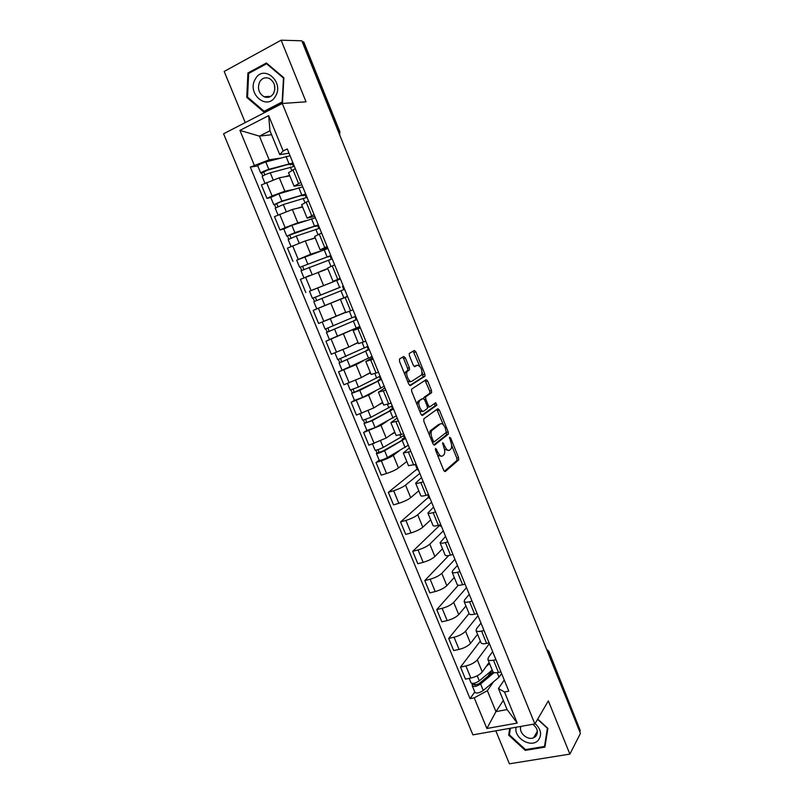 <?xml version="1.0" encoding="UTF-8"?>
<svg xmlns="http://www.w3.org/2000/svg" width="804" height="804" viewBox="0 0 804 804"><rect width="100%" height="100%" fill="white"/><g stroke="black" fill="none" stroke-linecap="round" stroke-linejoin="round"><path stroke-width="1.21" d="M435.547 448.381L435.537 450.15L443.718 470.32L445.255 471.556L458.702 459.918L458.561 457.607L450.662 438.029L449.536 437.265L450.662 441.396C451.808 444.522 451.959 446.964 451.114 448.753L449.597 450.16C448.009 450.994 446.411 449.657 444.793 446.15L442.692 442.682L443.738 447.004C444.893 450.15 445.044 452.642 444.18 454.461L442.602 455.928C440.974 456.793 439.336 455.446 437.688 451.888L435.547 448.381M405.397 357.931L403.789 356.484L399.558 358.916L399.498 361.338L408.774 384.181L410.382 385.578L424.994 376.192L424.834 374.021L415.899 351.871L414.341 350.443L409.226 353.479L409.387 355.629L413.266 365.247L414.844 366.654L417.266 365.197C420.814 366.182 422.341 369.358 421.839 374.744L411.819 381.287C409.487 383.106 405.266 374.443 407.105 371.609L409.477 369.8L409.326 367.619L405.397 357.931L403.638 358.574L402.593 357.177M282.274 103.475L306.033 101.817L281.119 40.2L301.812 40.793L580.428 733.379L569.875 754.102L548.348 700.877L534.871 723.922L282.274 103.475L223.572 133.786L472.903 734.856L534.871 723.922M423.849 418.794L423.829 421.286L432.974 443.828L434.522 445.114L448.33 434.16L448.19 431.889L439.366 410.02L437.858 408.703L423.849 418.794M420.914 414.1L411.708 391.407L411.547 389.166L426.14 379.669L427.668 381.046L431.477 390.473L431.627 392.674L425.617 396.905L425.768 399.126L428.331 405.457L429.879 406.794L435.718 402.683L436.884 405.156L422.492 415.447L420.914 414.1M495.817 730.816L509.404 763.8L569.875 754.102M281.119 40.2L224.185 71.455L245.25 122.59M302.193 41.758L303.791 42.019L339.841 131.665M548.841 651.381L580.257 730.565L548.68 652.044L546.841 649.893M579.714 731.62L580.257 730.565M492.792 671.511L492.882 671.712C493.555 672.767 495.425 673.018 498.48 672.445L500.952 671.943M489.375 643.622L477.315 659.863C474.852 662.617 471.043 664.647 465.888 665.953L470.883 678.053C476.028 676.767 479.827 674.727 482.269 671.923L489.093 662.456M470.883 678.053L465.496 679.149L460.511 667.079L480.33 641.069M495.937 659.672L493.475 660.184C490.42 660.777 488.561 660.556 487.887 659.531L488.35 657.531L492.651 651.632M465.888 665.953L460.511 667.079M480.993 642.687L481.073 642.878C481.717 643.853 483.566 644.024 486.611 643.411L489.073 642.878M469.064 613.563L448.682 638.436L453.697 650.577L459.064 649.411C464.209 648.064 468.039 646.054 470.531 643.361L477.556 634.306M484.028 630.517L481.566 631.07C478.521 631.703 476.682 631.552 476.048 630.617L476.561 628.738L480.993 623.1M477.968 615.703L465.546 631.22C463.024 633.864 459.195 635.863 454.049 637.23L448.682 638.436M469.114 613.673L469.184 613.854C469.797 614.738 471.626 614.849 474.661 614.186L477.114 613.613M458.34 585.211L436.773 609.603L441.818 621.824L447.175 620.577C452.32 619.18 456.169 617.191 458.722 614.608L465.958 605.965M472.038 601.181L469.586 601.764C466.551 602.447 464.732 602.357 464.129 601.513L464.702 599.744L469.255 594.377M466.491 587.603L453.707 602.387C451.124 604.92 447.265 606.899 442.13 608.316L436.773 609.603M457.154 584.468L457.215 584.629C457.798 585.433 459.607 585.473 462.632 584.759L465.084 584.156M448.722 555.544L424.783 580.568L429.869 592.88L435.215 591.553C440.351 590.096 444.22 588.136 446.843 585.664L454.28 577.453M459.968 571.634L457.516 572.257C454.491 572.991 452.692 572.971 452.129 572.207L452.752 570.559L457.446 565.463M454.933 559.333L441.788 573.363C439.145 575.785 435.255 577.734 430.13 579.212L424.783 580.568M445.114 555.072L445.175 555.212C445.717 555.926 447.496 555.906 450.521 555.142L452.964 554.499M440.019 525.042L412.713 551.353L417.829 563.735L423.165 562.338C428.291 560.82 432.2 558.88 434.874 556.529L442.522 548.74M447.808 541.896L445.376 542.549C442.351 543.333 440.582 543.383 440.049 542.71L445.557 536.369M439.949 524.871L440.522 526.278L441.336 526.057M443.305 530.861L429.788 544.147C427.085 546.449 423.175 548.368 418.04 549.916L412.713 551.353M432.994 525.474L433.044 525.595C433.557 526.218 435.316 526.128 438.331 525.324L440.763 524.64M428.612 497.123L400.563 521.937L405.718 534.409L411.035 532.921C416.16 531.343 420.09 529.434 422.824 527.203L430.693 519.846M435.577 511.947L433.145 512.64C430.13 513.475 428.381 513.595 427.889 513.012L433.587 507.073M427.668 494.822L429.055 498.209L429.869 497.977M431.597 502.219L417.708 514.741C414.944 516.922 411.005 518.811 405.879 520.419L400.563 521.937M420.793 495.676L420.834 495.787C421.306 496.319 423.045 496.158 426.05 495.294L428.482 494.581M417.125 469.023L388.342 492.329L393.518 504.882L398.834 503.314C403.95 501.676 407.909 499.797 410.703 497.676L418.783 490.772M423.256 481.807L420.834 482.531C417.829 483.415 416.1 483.606 415.648 483.114L421.537 477.586M415.306 464.571L417.507 469.968L418.321 469.717M419.819 473.385L405.548 485.134C402.724 487.194 398.754 489.063 393.638 490.731L388.342 492.329M408.502 465.677L416.12 464.32M379.186 460.189L376.031 462.511L381.247 475.154L386.543 473.506C391.648 471.807 395.638 469.958 398.493 467.958L406.794 461.496M410.854 451.446L403.317 453.014L409.407 447.898M399.256 450.873L393.307 455.325C390.422 457.265 386.422 459.104 381.317 460.833L376.031 462.511M396.141 435.477L403.668 433.848M366.875 430.341L363.629 432.502L368.885 445.225L386.201 438.039L394.724 432.019M398.372 420.894L390.905 422.703L397.196 418.01M387.247 421.085L380.975 425.316L363.629 432.502M383.689 405.065L391.126 403.166M354.474 400.291L351.157 402.291L356.443 415.095L373.83 407.909L382.583 402.362M385.799 390.121L378.413 392.191L384.905 387.93M375.277 391.046L368.574 395.106L351.157 402.291M371.146 374.453L378.503 372.272M372.051 356.463L338.595 371.87L343.911 384.764L361.378 377.589L370.353 372.503M373.136 359.137L365.83 361.468L372.533 357.639M363.508 360.694L356.082 364.694L338.595 371.87M358.524 343.62L365.8 341.167M329.57 339.529L325.942 341.248L331.298 354.222L348.835 347.057L358.041 342.434M360.393 327.942L353.167 330.534L360.071 327.148M352.695 329.71L325.942 341.248M347.559 296.525L340.414 299.389L345.82 312.595L352.996 309.841M340.816 299.028L313.208 310.404L318.605 323.479L345.65 312.173M340.414 299.389L347.529 296.455M346.675 296.636L316.746 308.837L313.811 301.721L344.604 289.309M347.499 296.374L313.208 310.404M340.253 278.646L333.017 281.33L340.112 278.305M310.756 290.656L337.71 280.003M340.182 279.058L309.48 291.229M334.635 264.888L327.57 268.033L333.017 281.33M327.871 268.757L300.384 279.36L305.821 292.525M327.57 247.612L320.123 249.843L327.138 246.537M296.696 260.154L310.696 254.205L319.6 251.361M321.62 233.039L314.645 236.456L320.123 249.843M315.279 238.004L305.259 240.949L287.47 248.104L292.947 261.35M314.806 216.376L307.138 218.135L314.073 214.557M315.389 217.794L291.872 225.361L283.792 228.949L279.983 229.974L285.159 227.632L297.812 222.819L305.842 220.718M308.515 200.96L301.641 204.708M302.595 207.03L292.334 209.482L274.476 216.628L279.983 229.974M301.952 184.91L294.063 186.216L300.907 182.347M270.837 197.543L266.938 198.367L272.094 195.935L284.837 191.231L292.586 189.623M295.309 168.659L288.536 172.709M289.822 175.855L279.32 177.795L261.39 184.93L266.938 198.367M493.435 681.903L487.355 690.696L495.957 711.63L507.073 709.57L498.45 688.525L504.229 679.973M503.324 700.405L495.957 711.63L486.872 728.494L474.219 697.852L487.355 690.696M498.45 688.525L504.5 691.993L517.213 723.077L486.872 728.494M289.018 153.242L279.742 154.619L269.973 130.791L259.411 136.137L269.149 159.815L250.315 167.111L470.059 698.656L474.219 697.852M254.285 165.162L239.924 130.389L268.687 115.615L283.149 150.961L279.742 154.619M504.5 691.993L508.801 691.159L287.259 148.941L283.149 150.961M509.686 728.364L508.691 735.178L525.273 750.383L544.901 747.137L547.896 728.374L537.695 719.088M247.903 73.003L246.768 97.405L263.883 112.037L282.475 102.43L283.872 77.777L266.415 62.983L247.903 73.003L249.552 72.973M271.581 134.71L259.411 136.137L239.924 130.389M269.149 159.815L279.43 158.227M474.802 691.963L470.059 698.656M257.782 165.905L250.315 167.111M404.392 437.868L403.588 435.899M392.442 408.613L391.518 406.372M380.403 379.166L379.377 376.654M368.292 349.529L367.147 346.735M356.092 319.69L354.845 316.625M343.81 289.621L342.474 286.375M331.338 259.119L330.112 256.114M318.796 228.416L317.66 225.653M306.163 197.513L305.138 194.99M293.44 166.388L292.515 164.127M517.213 723.077L507.073 709.57M269.973 130.791L268.687 115.615M509.585 733.73L508.691 735.178M525.756 749.559L525.273 750.383M247.843 97.334L246.768 97.405M437.718 455.516L441.567 456.25M444.451 449.295L448.602 450.471M444.351 471.335L456.943 460.451L456.813 458.139L451.627 445.305M443.346 424.793L436.843 409.437M433.678 444.934L446.441 434.884L446.381 432.321M433.215 440.873L434.311 441.778L446.331 432.361L445.245 427.969C443.647 424.482 442.049 423.115 440.441 423.849L431.637 430.713C430.793 432.522 430.944 434.984 432.1 438.11L433.215 440.873L431.939 441.275M432.391 442.401L434.1 441.838M439.517 424.15L440.441 423.849M429.356 434.914L430.361 430.703L438.682 424.422M423.708 398.563L424.03 397.307L429.879 393.267L429.728 391.076L425.045 380.382M427.527 407.367L429.637 406.874M421.728 415.316L435.024 405.869L434.592 403.477M419.768 400.794L419.286 401.337C417.397 404.191 421.618 412.975 423.909 411.005L427.386 408.482L427.236 406.231L424.663 399.879L423.105 398.523L417.99 401.397L417.095 404.703M419.537 410.703L422.13 411.598M421.557 399.055L423.105 398.523M417.99 401.397L421.336 399.136M404.925 374.714L405.327 372.242L407.708 370.433L407.558 368.252L403.638 358.574M407.487 381.006L410.04 381.91M415.929 365.669L417.266 365.197M414.241 366.594L415.517 365.82M419.608 366.001L413.145 351.137M409.708 385.498L423.065 377.006L422.231 372.493M492.219 670.094L479.305 680.847C475.616 683.259 472.873 683.943 471.074 682.918L471.023 682.807M489.556 663.612L486.36 666.245M493.063 671.973L478.712 683.943L474.762 684.928L474.41 683.209M492.229 670.134L487.897 676.285M501.626 673.591L499.023 677.179L483.274 690.485C479.596 692.917 476.852 693.601 475.033 692.525L474.993 692.415M494.169 672.576L480.581 683.943C476.893 686.355 474.149 687.048 472.34 686.003L472.028 683.43M475.224 685.179L474.893 684.375L472.611 684.827M516.118 727.228C513.475 737.73 530.831 748.353 538.017 740.534C542.208 735.137 541.243 729.459 535.112 723.499M520.952 726.374C518.248 732.424 527.404 740.685 533.615 737.791L535.635 736.494C538.63 732.424 537.705 728.354 532.861 724.273M537.554 719.319L547.393 728.283L544.499 746.454L525.484 749.599L509.414 734.876L510.389 728.243M545.223 745.137L544.499 746.454M275.45 96.269C284.646 81.797 263.29 63.707 255.29 79.104C246.366 93.505 267.28 111.394 275.45 96.269M273.531 93.485C276.134 87.204 274.777 82.219 269.461 78.531C265.471 76.913 262.235 77.998 259.752 81.757C257.179 88.128 258.597 93.113 263.993 96.721C267.893 98.229 271.069 97.153 273.531 93.485M247.552 97.093L248.657 73.455L266.596 63.757L283.49 78.078L282.144 101.957L264.144 111.274L247.552 97.093M267.32 63.747L266.596 63.757M265.601 111.153L264.144 111.274M274.807 89.736L274.445 84.782M394.141 432.431L394.754 432.1M404.241 435.255L383.247 447.406C379.257 449.386 376.533 450.33 375.076 450.22L375.056 450.18M394.935 432.522L390.844 434.763M402.693 439.798L402.312 438.863L403.176 439.004L400.573 441.175L382.845 451.084L378.925 452.431L378.141 449.627M402.312 438.863L405.286 437.818M405.548 438.451L384.593 450.672C380.604 452.662 377.88 453.597 376.413 453.476L376.925 452.843L375.86 450.26M408.311 445.215L387.427 457.576C383.458 459.576 380.734 460.501 379.257 460.36L379.237 460.31M379.297 452.451L376.925 452.843M381.769 402.874L382.614 402.442M392.201 405.799L370.875 417.346L362.715 420.261L360.071 413.849M382.744 402.774L378.382 405.025M390.643 410.331L390.342 409.588L391.166 409.648L388.473 411.628L370.493 421.095L366.584 422.482L365.74 419.547M390.342 409.588L393.317 408.512M393.518 409.015L372.232 420.633L364.061 423.537L364.604 422.974L363.478 420.231M396.302 415.829L375.086 427.577L366.925 430.462L364.061 423.537M366.946 422.472L364.604 422.974M369.126 373.197L370.383 372.584M380.091 376.141L358.423 387.076L350.263 390.071M370.483 372.825L365.649 375.166M378.513 380.674L378.292 380.111L379.086 380.091L376.302 381.88L354.152 392.342L353.257 389.257M378.292 380.111L381.257 379.006M381.418 379.387L359.78 390.382L351.629 393.387L352.202 392.905L351.006 390M384.211 386.242L362.664 397.377L354.504 400.362L351.629 393.387M354.504 392.302L352.202 392.905M355.85 343.539L358.081 342.524M367.89 346.293L337.73 359.7M358.142 342.675L352.273 345.328M366.302 350.815L341.65 361.991L340.685 358.765M366.162 350.454L369.126 349.308M369.227 349.559L339.107 363.036L339.71 362.624L338.454 359.569M342.001 370.061L339.107 363.036M341.991 361.921L339.71 362.624M325.489 320.746L328.042 319.721M338.775 315.188L345.69 312.274M355.619 316.253L325.117 329.137L322.203 322.052L345.71 312.324M354.011 320.766L329.057 331.439L328.032 328.072M353.941 320.595L356.916 319.419M356.956 319.53L326.504 332.484L327.148 332.142L325.811 328.926M359.8 326.484L329.419 339.549L326.504 332.484M329.379 331.338L327.148 332.142M340.293 287.199L312.424 298.354L309.48 291.219M340.303 287.249L312.424 298.354M316.686 300.535L315.299 297.178M314.475 301.44L313.098 298.103M327.821 256.717L299.641 267.36L296.676 260.174L327.931 248.496M327.921 256.968L330.886 255.712M330.816 255.551L299.641 267.36M303.872 269.44L302.515 266.154M323.781 270.204L327.831 268.667M332.173 258.878L301.038 270.747L303.962 277.852M327.791 268.576L319.962 271.541M309.731 275.45L305.51 277.199M301.681 270.405L300.354 267.189M315.268 226.035L286.767 236.155L283.782 228.919M315.459 226.477L318.414 225.2M318.294 224.889L294.867 232.617L286.767 236.155M290.958 238.125L289.641 234.919M313.389 238.557L315.238 237.914M319.66 228.246L296.274 236.044L288.184 239.582M315.158 237.723L309.5 239.703M288.787 239.15L287.51 236.054M302.636 195.141L302.907 195.794L303.49 195.211L300.133 195.784L280.274 201.955L274.586 204.708L273.802 204.729L270.807 197.482M302.907 195.794L305.862 194.478M305.681 194.025L281.892 201.09L273.802 204.729M302.756 186.88L278.877 193.784L270.797 197.452M277.963 206.598L276.676 203.462M301.389 207.321L302.555 206.95M307.058 197.402L283.309 204.538L275.219 208.166L278.033 214.99M302.445 206.658L297.42 208.266M275.802 207.683L274.586 204.708M289.922 164.036L290.274 164.9L290.817 164.217L287.37 164.589L267.229 170.267L261.561 173.151L260.747 173.091L257.742 165.805M290.274 164.9L293.229 163.544M292.988 162.961L268.827 169.332C264.456 170.77 261.762 172.016 260.747 173.091M290.043 155.755L265.792 161.976C261.421 163.393 258.727 164.659 257.722 165.755M264.878 174.85L263.622 171.795M288.958 176.016L289.792 175.774M294.375 166.358L270.255 172.81C265.893 174.247 263.199 175.493 262.174 176.548L262.194 176.589M289.631 175.383L284.897 176.769M262.737 175.996L261.561 173.151M279.641 214.246L285.159 227.632M292.656 245.813L298.133 259.109M305.58 277.169L311.027 290.365M318.424 308.304L323.821 321.409M331.168 339.228L336.534 352.242M343.831 369.94L349.167 382.865M356.413 400.442L361.71 413.286M368.905 430.743L374.161 443.496M381.317 460.833L386.543 473.506M393.638 490.731L398.834 503.314M405.879 520.419L411.035 532.921M418.04 549.916L423.165 562.338M430.13 579.212L435.215 591.553M442.13 608.316L447.175 620.577M454.049 637.23L459.064 649.411M266.536 182.468L272.094 195.935M279.32 177.795L284.837 191.231M292.334 209.482L297.812 222.819M306.143 202.045L311.701 215.633M305.259 240.949L310.696 254.205M319.248 234.085L324.756 247.572M318.093 272.204L323.499 285.36M332.253 265.893L337.73 279.289M330.836 303.249L336.213 316.314M345.167 297.49L350.604 310.786M343.499 334.072L348.835 347.057M358.001 328.866L363.398 342.072M356.082 364.694L361.378 377.589M370.734 360.021L376.101 373.136M368.574 395.106L373.83 407.909M383.387 390.965L388.714 403.99M380.975 425.316L386.201 438.039M395.96 421.698L401.246 434.632M393.307 455.325L398.493 467.958M408.432 452.22L413.688 465.074M405.548 485.134L410.703 497.676M420.834 482.531L426.05 495.294M417.708 514.741L422.824 527.203M433.145 512.64L438.331 525.324M429.788 544.147L434.874 556.529M445.376 542.549L450.521 555.142M441.788 573.363L446.843 585.664M457.516 572.257L462.632 584.759M453.707 602.387L458.722 614.608M469.586 601.764L474.661 614.186M465.546 631.22L470.531 643.361M481.566 631.07L486.611 643.411M477.315 659.863L482.269 671.923M493.475 660.184L498.48 672.445M292.957 169.785L298.545 183.463M548.087 652.989L548.8 651.3L546.549 649.16M338.394 131.745L339.378 131.615L303.249 41.788M339.569 134.67L339.861 131.695L339.7 134.992M436.411 452.29L437.688 451.888M442.542 443.959L443.748 443.577M443.547 446.542L444.793 446.15M449.496 438.401L450.662 438.029M456.813 458.139L458.561 457.607M456.833 460.602L458.581 460.059M435.386 449.667L436.632 449.275M437.617 410.603L439.366 410.02M446.431 432.451L448.19 431.889M446.441 434.884L448.2 434.321M430.361 430.703L432.14 430.12M430.823 438.522L432.1 438.11M425.929 381.649L427.668 381.046M429.728 391.076L431.477 390.473M429.718 393.457L431.457 392.854M424.03 397.307L425.788 396.704M424.522 399.558L425.768 399.126M427.095 405.879L428.331 405.457M435.024 405.869L436.773 405.286M407.558 368.252L409.326 367.619M407.507 370.654L409.276 370.021M405.879 371.639L407.648 371.006M414.16 352.504L415.899 351.871M423.095 374.644L424.834 374.021M423.065 377.006L424.813 376.393M479.305 680.847L477.214 675.772M499.023 677.179L497.173 672.657M483.274 690.485L480.581 683.943M401.005 437.547L399.98 435.034M383.247 447.406L380.604 440.994M405.105 447.567L402.322 440.763M387.427 457.576L384.593 450.672M388.885 407.919L387.448 404.412M370.875 417.346L368.162 410.754M393.015 418.01L390.211 411.156M375.086 427.577L372.232 420.633M376.684 378.101L374.845 373.579M358.423 387.076L355.629 380.302M380.845 388.252L378.021 381.357M362.664 397.377L359.78 390.382M364.403 348.082L362.142 342.544M345.881 356.604L343.017 349.65M368.584 358.303L365.75 351.358M350.152 366.976L347.248 359.931M352.041 317.861L349.358 311.279M333.258 325.921L330.333 318.816M356.252 328.153L353.398 321.158M337.559 336.373L334.635 329.278M339.6 287.43L336.715 280.385M320.545 295.038L317.6 287.872M343.841 297.792L340.956 290.757M324.876 305.55L321.932 298.415M327.067 256.808L324.173 249.712M307.751 263.933L304.786 256.727M331.007 266.425L328.444 260.154M312.093 274.496L309.148 267.33M314.454 225.974L311.54 218.819M294.867 232.617L291.872 225.361M318.002 234.637L315.841 229.341M299.178 243.12L296.274 236.044M301.761 194.92L298.817 187.734M281.892 201.09L278.877 193.784M304.917 202.628L303.148 198.317M286.184 211.522L283.309 204.538M288.978 163.664L286.013 156.428M268.827 169.332L265.792 161.976M291.731 170.398L290.375 167.081M273.089 179.704L270.255 172.81M288.505 172.639L294.063 186.216M487.887 659.531L492.882 671.712M476.048 630.617L481.073 642.878M464.129 601.513L469.184 613.854M452.129 572.207L457.215 584.629M440.049 542.71L445.175 555.212M427.889 513.012L433.044 525.595M415.648 483.114L420.834 495.787M403.317 453.014L408.543 465.767M390.905 422.703L396.171 435.547M378.413 392.191L383.709 405.126M365.83 361.468L371.167 374.493M353.167 330.534L358.534 343.65M301.621 204.658L307.138 218.135M456.943 460.451L458.702 459.918M446.582 434.713L448.33 434.16M429.849 431.286L431.637 430.713M429.879 393.267L431.627 392.674M423.859 397.508L425.617 396.905M435.135 405.749L436.884 405.156M417.507 401.95L419.286 401.337M407.708 370.433L409.477 369.8M405.327 372.242L407.105 371.609M423.246 376.805L424.994 376.192M471.074 682.918L469.204 678.395M475.033 692.525L472.34 686.003M537.374 731.258L533.615 737.791M270.837 96.329L263.993 96.721M375.076 450.22L372.523 444.039M379.257 460.36L376.413 453.476M350.273 390.091L347.529 383.458M337.74 359.72L334.906 352.866M291.048 246.526L288.174 239.562M264.928 183.232L262.174 176.548"/></g></svg>
